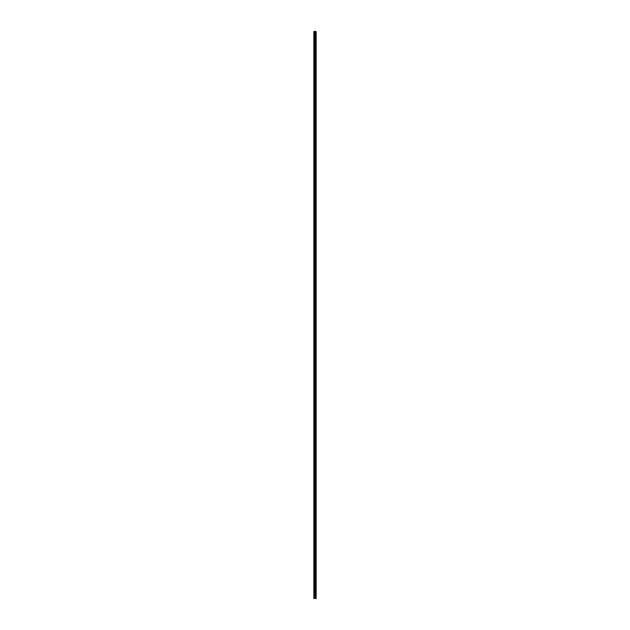 <?xml version="1.0" encoding="UTF-8"?>
<svg xmlns="http://www.w3.org/2000/svg" width="630" height="630" viewBox="0 0 630 630"><rect width="100%" height="100%" fill="white"/><g stroke="black" fill="none" stroke-linecap="round" stroke-linejoin="round"><path stroke-width="0.94" d="M315.929 31.5L316.134 598.5L316.15 31.5L316.158 598.5L315.929 31.5L313.842 31.5L313.842 598.5L314.811 598.5L314.811 31.5M314.811 598.5L315.929 598.5M315.165 31.5L315.165 598.5L315.142 31.5M315.52 31.5L315.52 598.5L315.496 31.5M315.882 31.5L315.882 598.5L315.858 31.5M315.244 598.5L315.244 31.5M313.953 598.5L313.953 31.5M315.811 598.5L315.811 31.5M315.803 598.5L315.803 31.5M315.748 598.5L315.748 31.5M315.63 598.5L315.63 31.5M315.575 598.5L315.575 31.5M315.559 598.5L315.559 31.5M315.449 598.5L315.449 31.5M315.094 598.5L315.094 31.5M314.85 598.5L314.85 31.5M314.449 598.5L314.449 31.5M314.339 598.5L314.339 31.5"/></g></svg>
